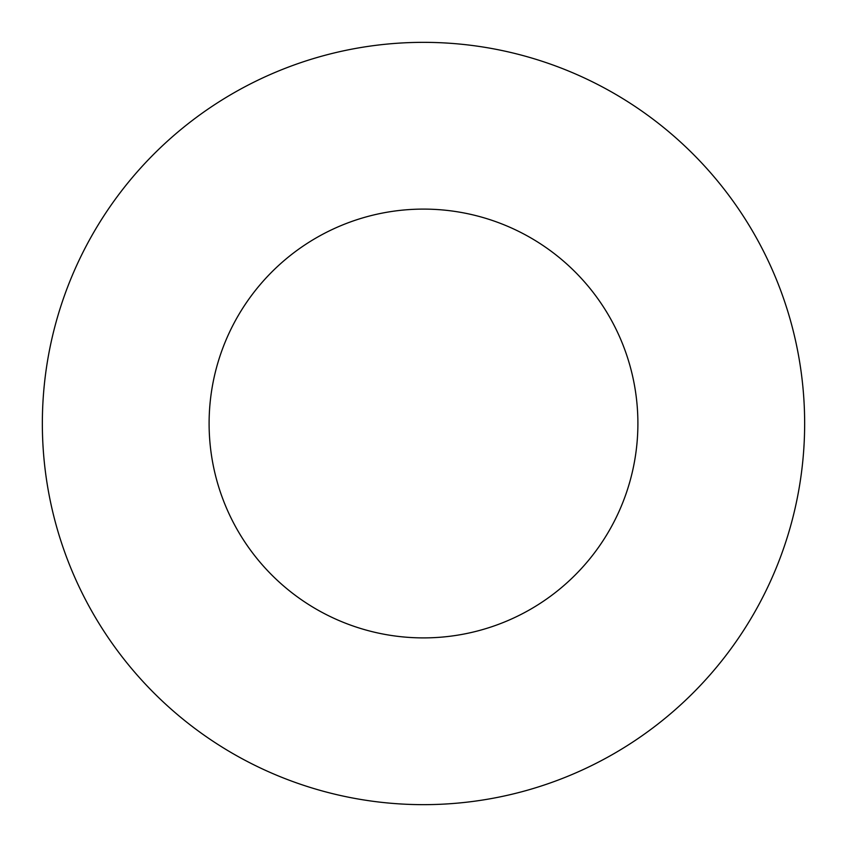 <?xml version="1.0" encoding="UTF-8"?>
<svg xmlns="http://www.w3.org/2000/svg" width="847" height="847" viewBox="0 0 847 847"><rect width="100%" height="100%" fill="white"/><g stroke="black" fill="none" stroke-linecap="round" stroke-linejoin="round"><path stroke-width="1.27" d="M637.897 423.5A214.397 214.397 0 0 1 316.302 609.173A214.397 214.397 0 0 1 316.302 237.827A214.397 214.397 0 0 1 637.897 423.5M804.65 423.5A381.15 381.15 0 0 1 232.925 753.586A381.15 381.15 0 0 1 232.925 93.414A381.15 381.15 0 0 1 804.65 423.5"/></g></svg>
